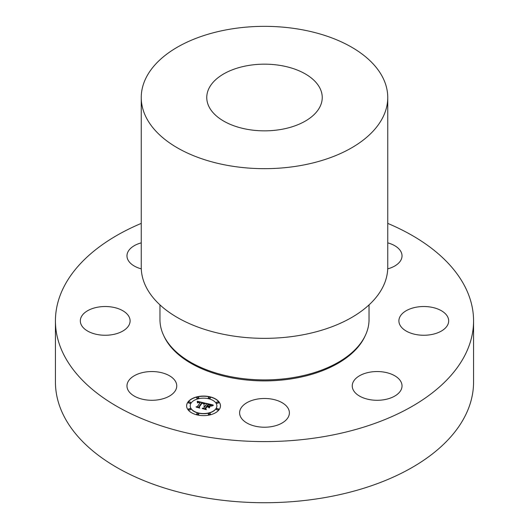 <?xml version="1.0" encoding="UTF-8"?>
<svg xmlns="http://www.w3.org/2000/svg" width="529" height="529" viewBox="0 0 529 529"><rect width="100%" height="100%" fill="white"/><g stroke="black" fill="none" stroke-linecap="round" stroke-linejoin="round"><path stroke-width="0.79" d="M158.872 372.132A24.889 14.369 0 0 0 126.973 385.919A24.889 14.369 0 0 0 144.86 399.706A24.889 14.369 0 0 0 176.752 385.919A24.889 14.369 0 0 0 158.872 372.132M387.75 223.39A209.067 120.705 180 0 1 473.567 320.885L473.567 382.017A209.067 120.705 180 0 1 323.364 497.842A209.067 120.705 180 0 1 55.433 382.017L55.433 320.885A209.067 120.705 180 0 1 141.25 223.39M473.567 320.885A209.067 120.705 180 0 1 323.364 436.709A209.067 120.705 180 0 1 55.433 320.885M159.963 304.889L159.963 319.556A104.537 60.352 0 0 0 293.932 377.468A104.537 60.352 0 0 0 369.037 319.556L369.037 304.889M141.25 97.508L141.25 267.191A123.25 71.157 0 0 0 299.202 335.472A123.25 71.157 0 0 0 387.75 267.191L387.75 97.508A123.25 71.157 180 0 1 299.202 165.789A123.25 71.157 180 0 1 141.25 97.508A123.25 71.157 180 0 1 229.798 29.227A123.25 71.157 180 0 1 387.75 97.508M248.24 65.517A57.74 33.34 180 0 1 322.24 97.508A57.74 33.34 180 0 1 280.76 129.499A57.74 33.34 180 0 1 206.76 97.508A57.74 33.34 180 0 1 248.24 65.517M127.053 314.001A24.889 14.369 0 0 0 99.049 306.965A24.889 14.369 0 0 0 80.322 320.885A24.889 14.369 0 0 0 83.364 327.775A24.889 14.369 0 0 0 111.368 334.811A24.889 14.369 0 0 0 130.101 320.885A24.889 14.369 0 0 0 127.053 314.001M141.25 242.864A24.889 14.369 0 0 0 127.978 251.811A24.889 14.369 0 0 0 126.973 255.857A24.889 14.369 0 0 0 141.283 268.864M387.717 268.864A24.889 14.369 0 0 0 402.027 255.857A24.889 14.369 0 0 0 387.75 242.864M401.947 327.775A24.889 14.369 0 0 0 429.951 334.811A24.889 14.369 0 0 0 448.678 320.885A24.889 14.369 0 0 0 445.636 314.001A24.889 14.369 0 0 0 417.632 306.965A24.889 14.369 0 0 0 398.899 320.885A24.889 14.369 0 0 0 401.947 327.775M353.253 381.872A24.889 14.369 0 0 0 352.248 385.919A24.889 14.369 0 0 0 373.593 400.142A24.889 14.369 0 0 0 401.022 389.966A24.889 14.369 0 0 0 402.027 385.919A24.889 14.369 0 0 0 380.675 371.695A24.889 14.369 0 0 0 353.253 381.872M252.564 400.241A24.889 14.369 0 0 0 239.611 412.851A24.889 14.369 0 0 0 276.436 425.461A24.889 14.369 0 0 0 289.389 412.851A24.889 14.369 0 0 0 252.564 400.241M219.178 409.591A16.921 9.773 180 0 1 200.24 415.437A16.921 9.773 180 0 1 186.618 405.855A16.921 9.773 180 0 1 187.907 402.113A16.921 9.773 180 0 1 206.846 396.267A16.921 9.773 180 0 1 220.467 405.855A16.921 9.773 180 0 1 219.178 409.591M215.858 408.798A13.337 7.697 180 0 1 200.941 413.407A13.337 7.697 180 0 1 190.209 405.855A13.337 7.697 180 0 1 191.22 402.906A13.337 7.697 180 0 1 206.145 398.304A13.337 7.697 180 0 1 216.877 405.855A13.337 7.697 180 0 1 215.858 408.798M205.391 403.197L203.639 404.11L203.407 403.217L201.84 402.701L198.692 406.953L199.188 407.575L196.067 406.834L197.35 406.596L200.167 402.675L198.659 402.457L197.641 402.906L198.613 402.344L200.379 402.377L198.547 402.066L197.383 402.695L197.271 401.233L205.391 403.197M205.589 403.554L203.764 404.341L205.589 403.554M203.387 403.62L202.078 403.131L199.228 407.099L199.783 408.097L196.213 407.118L199.486 407.905L199.003 407.079L201.952 402.972L203.394 403.488M213.207 405.002L211.236 405.915L210.681 404.903L208.168 404.176L206.846 406.027L207.262 406.127L208.426 404.493L210.985 405.578L208.525 404.645L207.428 406.166L210.033 406.007L208.849 407.661L208.168 406.728L206.608 406.358L205.179 408.342L205.682 409.069L202.329 408.262L203.81 408.018L205.027 406.325L203.87 406.219L205.239 406.027L203.718 405.935L205.477 405.697L206.667 404.03L206.112 403.303L213.207 405.002M213.273 405.452L211.355 406.186L213.273 405.452M209.213 407.971L210.297 406.166L209.213 407.971M206.951 406.827L205.741 408.52L206.33 409.664L202.276 408.573L206.026 409.466L205.536 408.52L206.859 406.682L208.353 407.165L206.951 406.827M210.278 398.013A1.025 0.595 180 0 1 209.134 398.363A1.025 0.595 180 0 1 208.307 397.782A1.025 0.595 180 0 1 208.386 397.557A1.025 0.595 180 0 1 209.53 397.2A1.025 0.595 180 0 1 210.357 397.782A1.025 0.595 180 0 1 210.278 398.013M218.47 409.42A1.025 0.595 180 0 1 217.32 409.777A1.025 0.595 180 0 1 216.493 409.195A1.025 0.595 180 0 1 216.573 408.97A1.025 0.595 180 0 1 217.723 408.613A1.025 0.595 180 0 1 218.543 409.195A1.025 0.595 180 0 1 218.47 409.42M218.47 402.734A1.025 0.595 180 0 1 217.32 403.091A1.025 0.595 180 0 1 216.493 402.509A1.025 0.595 180 0 1 216.573 402.285A1.025 0.595 180 0 1 217.723 401.928A1.025 0.595 180 0 1 218.543 402.509A1.025 0.595 180 0 1 218.47 402.734M198.699 414.147A1.025 0.595 180 0 1 197.555 414.505A1.025 0.595 180 0 1 196.728 413.923A1.025 0.595 180 0 1 196.801 413.698A1.025 0.595 180 0 1 197.952 413.341A1.025 0.595 180 0 1 198.778 413.923A1.025 0.595 180 0 1 198.699 414.147M210.278 414.147A1.025 0.595 180 0 1 209.134 414.505A1.025 0.595 180 0 1 208.307 413.923A1.025 0.595 180 0 1 208.386 413.698A1.025 0.595 180 0 1 209.53 413.341A1.025 0.595 180 0 1 210.357 413.923A1.025 0.595 180 0 1 210.278 414.147M188.615 402.285A1.025 0.595 180 0 1 189.766 401.928A1.025 0.595 180 0 1 190.592 402.509A1.025 0.595 180 0 1 190.513 402.734A1.025 0.595 180 0 1 189.362 403.091A1.025 0.595 180 0 1 188.536 402.509A1.025 0.595 180 0 1 188.615 402.285M196.801 397.557A1.025 0.595 180 0 1 197.952 397.2A1.025 0.595 180 0 1 198.778 397.782A1.025 0.595 180 0 1 198.699 398.013A1.025 0.595 180 0 1 197.555 398.363A1.025 0.595 180 0 1 196.728 397.782A1.025 0.595 180 0 1 196.801 397.557M188.615 408.97A1.025 0.595 180 0 1 189.766 408.613A1.025 0.595 180 0 1 190.592 409.195A1.025 0.595 180 0 1 190.513 409.42A1.025 0.595 180 0 1 189.362 409.777A1.025 0.595 180 0 1 188.536 409.195A1.025 0.595 180 0 1 188.615 408.97M206.667 404.03L205.477 405.862L204.015 405.941M205.027 406.358L205.239 406.027M202.733 408.362L203.81 408.183L205.027 406.325M205.179 408.342L205.55 409.036M207.428 406.166L208.459 406.576L209.887 406.206M206.846 406.027L207.262 406.285L208.499 404.672M206.264 403.501L212.929 405.095M197.297 401.405L205.252 403.263M200.167 402.714L200.379 402.377M196.451 406.927L197.35 406.761L200.167 402.549M198.692 406.953L199.03 407.542M209.153 407.925L210.297 406.325M203.91 404.414L205.179 403.726M199.056 407.171L202.065 403.158M199.228 407.099L199.678 408.077M205.589 408.619L206.932 406.861M205.741 408.52L206.237 409.644M220.467 405.935A16.921 9.773 0 0 0 206.773 396.426A16.921 9.773 0 0 0 187.907 402.278A16.921 9.773 0 0 0 186.618 405.935M190.209 405.935A13.337 7.697 0 0 0 190.209 406.014A13.337 7.697 0 0 0 200.941 413.566A13.337 7.697 0 0 0 215.858 408.963A13.337 7.697 0 0 0 216.877 406.014A13.337 7.697 0 0 0 216.877 405.935M208.314 397.868A1.025 0.595 0 0 0 208.307 397.947A1.025 0.595 0 0 0 209.134 398.529A1.025 0.595 0 0 0 210.278 398.172A1.025 0.595 0 0 0 210.357 397.947A1.025 0.595 0 0 0 210.35 397.868M216.506 409.274A1.025 0.595 0 0 0 216.493 409.36A1.025 0.595 0 0 0 217.32 409.942A1.025 0.595 0 0 0 218.47 409.585A1.025 0.595 0 0 0 218.543 409.36A1.025 0.595 0 0 0 218.537 409.274M216.506 402.589A1.025 0.595 0 0 0 216.493 402.675A1.025 0.595 0 0 0 217.32 403.257A1.025 0.595 0 0 0 218.47 402.9A1.025 0.595 0 0 0 218.543 402.675A1.025 0.595 0 0 0 218.537 402.589M196.735 414.002A1.025 0.595 0 0 0 196.728 414.088A1.025 0.595 0 0 0 197.555 414.67A1.025 0.595 0 0 0 198.699 414.313A1.025 0.595 0 0 0 198.778 414.088A1.025 0.595 0 0 0 198.765 414.002M208.314 414.002A1.025 0.595 0 0 0 208.307 414.088A1.025 0.595 0 0 0 209.134 414.67A1.025 0.595 0 0 0 210.278 414.313A1.025 0.595 0 0 0 210.357 414.088A1.025 0.595 0 0 0 210.35 414.002M188.549 402.589A1.025 0.595 0 0 0 188.536 402.675A1.025 0.595 0 0 0 189.362 403.257A1.025 0.595 0 0 0 190.513 402.9A1.025 0.595 0 0 0 190.592 402.675A1.025 0.595 0 0 0 190.579 402.589M196.735 397.868A1.025 0.595 0 0 0 196.728 397.947A1.025 0.595 0 0 0 197.555 398.529A1.025 0.595 0 0 0 198.699 398.172A1.025 0.595 0 0 0 198.778 397.947A1.025 0.595 0 0 0 198.765 397.868M188.549 409.274A1.025 0.595 0 0 0 188.536 409.36A1.025 0.595 0 0 0 189.362 409.942A1.025 0.595 0 0 0 190.513 409.585A1.025 0.595 0 0 0 190.592 409.36A1.025 0.595 0 0 0 190.579 409.274M365.175 335.796A103.935 60.008 180 0 1 293.76 378.466A103.935 60.008 180 0 1 163.825 335.796"/></g></svg>

